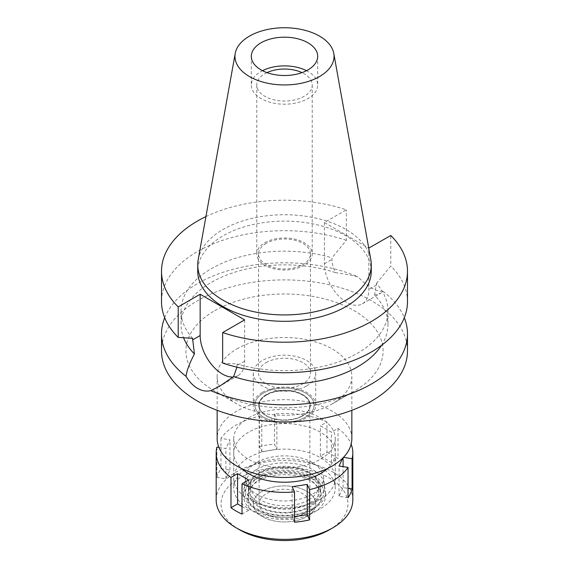 <?xml version="1.0" encoding="UTF-8"?>
<svg xmlns="http://www.w3.org/2000/svg" width="569" height="569" viewBox="0 0 569 569"><rect width="100%" height="100%" fill="white"/><g stroke="black" fill="none" stroke-linecap="round" stroke-linejoin="round"><path stroke-width="0.43" stroke-dasharray="2.85 2.13" d="M198.19 259.663A86.773 50.1 180 0 1 223.14 229.407A86.773 50.1 180 0 1 313.526 217.621A86.773 50.1 180 0 1 370.81 259.663M371.273 271.207A86.773 50.1 0 0 0 317.708 224.926A86.773 50.1 0 0 0 223.14 235.786A86.773 50.1 0 0 0 197.728 271.207M205.928 216.583A122.982 71.004 180 0 1 346.35 209.833L324.394 222.515L368.733 248.112M324.394 222.515L324.394 263.796A31.43 18.144 -120 0 0 346.613 302.288A31.43 18.144 -120 0 0 362.332 303.846A31.43 18.144 -120 0 0 368.84 289.457L368.84 248.176M381.536 345.326A103.466 59.731 0 0 0 387.966 324.6A103.466 59.731 0 0 0 374.58 295.219L380.917 293.113L382.958 291.25C375.832 291.584 367.574 286.819 358.193 276.954C352.111 275.353 344.508 273.895 335.39 272.587C333.135 268.035 331.997 263.646 331.976 259.414L331.976 257.828L346.35 240.331L346.35 209.833M335.39 272.587A103.466 59.731 0 0 0 211.341 282.359A103.466 59.731 0 0 0 181.034 324.6A103.466 59.731 0 0 0 183.581 337.766M192.571 338.313A103.466 59.731 180 0 1 181.034 310.902A103.466 59.731 180 0 1 211.341 268.668A103.466 59.731 180 0 1 331.976 257.828M346.35 240.331A122.982 71.004 0 0 0 197.535 251.491A122.982 71.004 0 0 0 161.518 301.698M244.606 319.899L244.606 361.187A31.43 18.144 60 0 1 238.098 375.568A31.43 18.144 60 0 1 233.077 377.019M236.96 367.19L237.024 363.975L222.65 363.072M374.58 295.219L376.429 283.49A103.466 59.731 180 0 1 387.966 310.902A103.466 59.731 180 0 1 357.659 353.143A103.466 59.731 180 0 1 237.024 363.975M376.429 283.49L390.796 265.993L390.796 235.495M407.482 301.698A122.982 71.004 0 0 0 390.796 265.993M164.697 317.751A122.982 71.004 180 0 1 197.535 283.59A122.982 71.004 180 0 1 358.193 276.954M407.482 350.902A122.982 71.004 0 0 0 331.563 285.304A122.982 71.004 0 0 0 197.535 300.695A122.982 71.004 0 0 0 161.518 350.902M382.958 291.25A122.982 71.004 180 0 1 404.303 317.751M214.79 310.66A98.586 56.914 180 0 1 354.21 310.66A98.586 56.914 180 0 1 354.21 391.152L354.21 391.152A98.586 56.914 180 0 1 214.79 391.152A98.586 56.914 180 0 1 214.79 310.66M236.875 348.911A67.348 38.884 180 0 1 310.276 340.482A67.348 38.884 180 0 1 351.848 376.408A67.348 38.884 180 0 1 332.125 403.898A67.348 38.884 180 0 1 332.125 403.905A67.348 38.884 180 0 1 236.875 403.898A67.348 38.884 180 0 1 217.152 376.408A67.348 38.884 180 0 1 236.875 348.911M332.125 403.898L354.21 391.152L332.125 403.905M351.848 438.571A67.348 38.884 0 0 0 310.276 402.646A67.348 38.884 0 0 0 236.875 411.074A67.348 38.884 0 0 0 217.152 438.571M248.61 417.852A50.755 29.304 180 0 1 303.924 411.494A50.755 29.304 180 0 1 335.255 438.571A50.755 29.304 180 0 1 320.39 459.29A50.755 29.304 180 0 1 265.076 465.641A50.755 29.304 180 0 1 233.745 438.571A50.755 29.304 180 0 1 248.61 417.852M320.39 499.141A50.755 29.304 0 0 0 335.255 478.415A50.755 29.304 0 0 0 303.924 451.345A50.755 29.304 0 0 0 248.61 457.696A50.755 29.304 0 0 0 233.745 478.415A50.755 29.304 0 0 0 265.076 505.492A50.755 29.304 0 0 0 320.39 499.141M256.889 462.476A39.041 22.54 180 0 1 298.092 457.284A39.041 22.54 180 0 1 323.434 476.744A39.041 22.54 180 0 1 312.111 494.354A39.041 22.54 180 0 1 268.227 498.906A39.041 22.54 180 0 1 245.566 476.744A39.041 22.54 180 0 1 256.889 462.476M305.432 417.184A29.602 17.091 0 0 0 314.024 403.826A29.602 17.091 0 0 0 294.806 389.075A29.602 17.091 0 0 0 263.568 393.008A29.602 17.091 0 0 0 254.976 403.826A29.602 17.091 0 0 0 272.16 420.633A29.602 17.091 0 0 0 305.432 417.184A29.602 17.091 180 0 1 272.16 420.633A29.602 17.091 180 0 1 254.976 403.826A29.602 17.091 180 0 1 263.568 393.008A29.602 17.091 180 0 1 294.806 389.075A29.602 17.091 180 0 1 314.024 403.826A29.602 17.091 180 0 1 305.432 417.184M262.416 392.347A31.231 18.03 180 0 1 296.456 388.435A31.231 18.03 180 0 1 315.731 405.1A31.231 18.03 180 0 1 306.584 417.845A31.231 18.03 180 0 1 272.544 421.757A31.231 18.03 180 0 1 253.269 405.1A31.231 18.03 180 0 1 262.416 392.347M306.584 385.967A31.231 18.03 0 0 0 315.731 373.221A31.231 18.03 0 0 0 296.456 356.557A31.231 18.03 0 0 0 262.416 360.469A31.231 18.03 0 0 0 253.269 373.221A31.231 18.03 0 0 0 272.544 389.879A31.231 18.03 0 0 0 306.584 385.967M266.143 362.617A25.961 14.993 180 0 1 294.436 359.373A25.961 14.993 180 0 1 310.461 373.221A25.961 14.993 180 0 1 302.857 383.819A25.961 14.993 180 0 1 274.564 387.069A25.961 14.993 180 0 1 258.539 373.221A25.961 14.993 180 0 1 266.143 362.617M266.143 243.397A25.961 14.993 0 0 0 258.539 253.994A25.961 14.993 0 0 0 274.564 267.843A25.961 14.993 0 0 0 302.857 264.592A25.961 14.993 0 0 0 310.461 253.994A25.961 14.993 0 0 0 294.436 240.146A25.961 14.993 0 0 0 266.143 243.397M264.898 242.679A27.717 16.003 180 0 1 295.105 239.208A27.717 16.003 180 0 1 312.217 253.994A27.717 16.003 180 0 1 304.102 265.31A27.717 16.003 180 0 1 273.895 268.781A27.717 16.003 180 0 1 256.783 253.994A27.717 16.003 180 0 1 264.898 242.679M266.996 72.626A27.717 16.003 0 0 0 264.898 73.721A27.717 16.003 0 0 0 256.783 85.037A27.717 16.003 0 0 0 273.895 99.824A27.717 16.003 0 0 0 304.102 96.353A27.717 16.003 0 0 0 312.217 85.037A27.717 16.003 0 0 0 302.004 72.626M306.499 70.691A33.187 19.161 180 0 1 317.687 85.037A33.187 19.161 180 0 1 307.964 98.586A33.187 19.161 180 0 1 271.797 102.74A33.187 19.161 180 0 1 251.313 85.037A33.187 19.161 180 0 1 261.036 71.488A33.187 19.161 180 0 1 262.501 70.691M256.199 469.66A40.022 23.101 0 0 0 244.592 484.283A40.022 23.101 0 0 0 267.821 507A40.022 23.101 0 0 0 312.801 502.335A40.022 23.101 0 0 0 324.408 484.283A40.022 23.101 0 0 0 298.426 464.34A40.022 23.101 0 0 0 256.199 469.66M266.278 394.58A25.769 14.879 0 0 0 258.731 405.1A25.769 14.879 0 0 0 274.642 418.841A25.769 14.879 0 0 0 302.722 415.619A25.769 14.879 0 0 0 310.269 405.1A25.769 14.879 0 0 0 294.358 391.351A25.769 14.879 0 0 0 266.278 394.58M302.722 415.939A25.769 14.879 180 0 1 274.642 419.161A25.769 14.879 180 0 1 258.731 405.413A25.769 14.879 180 0 1 266.278 394.893A25.769 14.879 180 0 1 294.358 391.671A25.769 14.879 180 0 1 310.269 405.413A25.769 14.879 180 0 1 302.722 415.939M266.555 395.057A25.377 14.652 0 0 0 259.123 405.413A25.377 14.652 0 0 0 274.791 418.955A25.377 14.652 0 0 0 302.445 415.775A25.377 14.652 0 0 0 309.877 405.413A25.377 14.652 0 0 0 294.209 391.877A25.377 14.652 0 0 0 266.555 395.057M302.445 514.284A25.377 14.652 180 0 1 274.791 517.456A25.377 14.652 180 0 1 259.123 503.921A25.377 14.652 180 0 1 266.555 493.558A25.377 14.652 180 0 1 294.209 490.386A25.377 14.652 180 0 1 309.877 503.921A25.377 14.652 180 0 1 302.445 514.284M262.416 491.168A31.231 18.03 0 0 0 255.986 511.282A31.231 18.03 0 0 0 306.584 516.673A31.231 18.03 0 0 0 313.014 511.282A31.231 18.03 0 0 0 302.21 489.07A31.231 18.03 0 0 0 262.416 491.168A31.231 18.03 180 0 1 302.21 489.07A31.231 18.03 180 0 1 313.014 511.282A31.231 18.03 180 0 1 306.584 516.673A31.231 18.03 180 0 1 255.986 511.282A31.231 18.03 180 0 1 262.416 491.168M312.168 508.736A39.126 22.589 180 0 1 248.788 501.986A39.126 22.589 180 0 1 256.832 476.794A39.126 22.589 180 0 1 306.684 474.162A39.126 22.589 180 0 1 320.212 501.986A39.126 22.589 180 0 1 312.168 508.736M260.346 478.814A34.161 19.723 0 0 0 250.339 492.761A34.161 19.723 0 0 0 271.427 510.983A34.161 19.723 0 0 0 308.654 506.709A34.161 19.723 0 0 0 318.661 492.761A34.161 19.723 0 0 0 297.573 474.539A34.161 19.723 0 0 0 260.346 478.814M308.654 499.945A34.161 19.723 180 0 1 271.427 504.219A34.161 19.723 180 0 1 250.339 485.997A34.161 19.723 180 0 1 260.346 472.057A34.161 19.723 180 0 1 297.573 467.775A34.161 19.723 180 0 1 318.661 485.997A34.161 19.723 180 0 1 308.654 499.945M218.923 447.44L225.907 448.521L229.954 439.809L220.957 438.415A68.323 39.446 180 0 1 236.185 425.022A68.323 39.446 180 0 1 259.393 416.231L261.797 421.423L276.883 419.09L274.471 413.898A68.323 39.446 180 0 1 326.976 422.02L320.39 425.818L331.435 432.191L338.014 428.393A68.323 39.446 180 0 1 351.137 444.204M343.456 457.369L342.716 458.123M327.474 468.507A50.755 29.304 0 0 0 335.255 452.917A50.755 29.304 0 0 0 303.924 425.84A50.755 29.304 0 0 0 248.61 432.191A50.755 29.304 0 0 0 233.745 452.917A50.755 29.304 0 0 0 241.526 468.507M216.917 477.412A68.323 39.446 180 0 1 220.957 468.7L229.954 470.094L225.907 478.806L216.917 477.412L216.917 447.127M220.957 438.415L220.957 468.7M352.823 499.938A68.323 39.446 0 0 0 310.646 463.493A68.323 39.446 0 0 0 236.185 472.042A68.323 39.446 0 0 0 216.177 499.938M294.529 522.221L292.117 517.029L294.529 516.652M292.117 517.029L292.117 486.744M259.393 446.516A68.323 39.446 180 0 1 274.471 444.183L276.883 449.375L261.797 451.708L259.393 446.516L259.393 416.231M274.471 413.898L274.471 444.183M326.976 452.298A68.323 39.446 180 0 1 338.014 458.678L331.435 462.476L320.39 456.103L326.976 452.298L326.976 422.02M338.014 428.393L338.014 458.678M348.043 497.697L339.046 496.303L343.093 487.597L348.043 488.366M339.046 496.303L339.046 466.018M343.093 487.597L343.093 466.644M343.093 457.746L343.093 457.312M331.435 462.476L331.435 432.191M320.39 456.103L320.39 425.818M276.883 449.375L276.883 419.09M261.797 451.708L261.797 421.423M329.366 529.824A63.444 36.629 0 0 0 329.359 478.017A63.444 36.629 0 0 0 239.634 478.017A63.444 36.629 0 0 0 239.634 529.824M310.567 511.005A36.871 21.288 0 0 0 318.156 504.639A36.871 21.288 0 0 0 305.411 478.415A36.871 21.288 0 0 0 258.433 480.897A36.871 21.288 0 0 0 250.844 504.639A36.871 21.288 0 0 0 310.567 511.005M255.509 479.212A40.996 23.67 180 0 1 300.19 474.084A40.996 23.67 180 0 1 325.496 495.948A40.996 23.67 180 0 1 313.491 512.69A40.996 23.67 180 0 1 268.81 517.818A40.996 23.67 180 0 1 243.504 495.948A40.996 23.67 180 0 1 255.509 479.212M313.491 508.864A40.996 23.67 0 0 0 325.496 492.128A40.996 23.67 0 0 0 300.19 470.257A40.996 23.67 0 0 0 255.509 475.392A40.996 23.67 0 0 0 243.504 492.128A40.996 23.67 0 0 0 268.81 513.992A40.996 23.67 0 0 0 313.491 508.864M258.966 477.384A36.117 20.854 180 0 1 298.32 472.86A36.117 20.854 180 0 1 320.617 492.128A36.117 20.854 180 0 1 310.034 506.872A36.117 20.854 180 0 1 270.68 511.389A36.117 20.854 180 0 1 248.383 492.128A36.117 20.854 180 0 1 258.966 477.384M310.034 502.726A36.117 20.854 0 0 0 320.617 487.982A36.117 20.854 0 0 0 298.32 468.721A36.117 20.854 0 0 0 258.966 473.237A36.117 20.854 0 0 0 248.383 487.982A36.117 20.854 0 0 0 270.68 507.242A36.117 20.854 0 0 0 310.034 502.726M248.61 467.263A50.755 29.304 180 0 1 303.924 460.911A50.755 29.304 180 0 1 335.255 487.982A50.755 29.304 180 0 1 320.39 508.7A50.755 29.304 180 0 1 265.076 515.052A50.755 29.304 180 0 1 233.745 487.982A50.755 29.304 180 0 1 248.61 467.263M229.954 470.094L229.954 439.809M225.907 478.806L225.907 448.521M242.024 506.495L248.61 510.293L248.61 480.008M248.61 510.293L242.024 514.099M324.394 263.796L331.976 259.414M244.606 361.187L237.024 365.561M376.429 285.076L368.84 289.457M181.034 310.902L181.034 324.6M387.966 310.902L387.966 324.6M362.332 303.846L380.917 293.113M238.098 375.568L219.513 386.301M236.875 403.898L214.79 391.152M217.152 376.408L217.152 410.313M351.848 376.408L351.848 410.313M335.255 438.571L335.255 478.415M233.745 438.571L233.745 478.415M324.408 484.283L323.434 476.744M244.592 484.283L245.566 476.744M315.731 373.221L315.731 405.1M253.269 373.221L253.269 405.1M310.461 253.994L310.461 373.221M258.539 253.994L258.539 373.221M312.217 85.037L312.217 253.994M256.783 85.037L256.783 253.994M317.687 56.345L317.687 85.037M251.313 56.345L251.313 85.037M259.123 405.413L259.123 503.921M309.877 405.413L309.877 503.921M250.844 504.639L248.788 501.986M318.156 504.639L320.212 501.986M250.339 485.997L250.339 492.761M318.661 485.997L318.661 492.761M325.496 492.128L325.496 495.948M243.504 492.128L243.504 495.948M320.617 487.982L320.617 492.128M248.383 487.982L248.383 492.128M335.255 452.917L335.255 487.982M233.745 452.917L233.745 487.982"/><path stroke-width="0.85" d="M249.471 36.124A49.539 28.599 180 0 1 301.072 29.396A49.539 28.599 180 0 1 333.775 53.401A49.539 28.599 180 0 1 319.529 76.566A49.539 28.599 180 0 1 263.205 82.171A49.539 28.599 180 0 1 235.225 53.401A49.539 28.599 180 0 1 249.471 36.124M261.036 42.796A33.187 19.161 0 0 0 251.313 56.345A33.187 19.161 0 0 0 271.797 74.048A33.187 19.161 0 0 0 307.964 69.895A33.187 19.161 0 0 0 317.687 56.345A33.187 19.161 0 0 0 297.203 38.642A33.187 19.161 0 0 0 261.036 42.796M333.775 53.401L370.81 259.663A86.773 50.1 180 0 1 371.273 264.834A86.773 50.1 180 0 1 345.86 300.254A86.773 50.1 180 0 1 251.292 311.115A86.773 50.1 180 0 1 197.728 264.834A86.773 50.1 180 0 1 198.19 259.663L235.225 53.401M197.728 264.834L197.728 271.207A86.773 50.1 0 0 0 251.292 317.495A86.773 50.1 0 0 0 345.86 306.634A86.773 50.1 0 0 0 371.273 271.207L371.273 264.834M368.733 248.112L390.796 235.495A122.982 71.004 180 0 1 407.482 271.207A122.982 71.004 180 0 1 371.465 321.414A122.982 71.004 180 0 1 222.65 332.581L244.606 319.899L200.16 294.237L178.204 306.919A122.982 71.004 180 0 1 161.518 271.207A122.982 71.004 180 0 1 197.535 221A122.982 71.004 180 0 1 205.928 216.583M183.581 337.766A103.466 59.731 0 0 0 194.42 353.982C189.47 363.392 186.675 370.846 186.042 376.344A122.982 71.004 180 0 1 161.518 333.797A122.982 71.004 180 0 1 164.697 317.751M161.518 271.207L161.518 301.698A122.982 71.004 0 0 0 178.204 337.41L192.571 338.313L194.42 353.982M178.204 306.919L178.204 337.41M233.077 377.019A31.43 18.144 60 0 1 222.387 374.018A31.43 18.144 60 0 1 200.16 335.525L200.16 294.237M407.482 271.207L407.482 301.698A122.982 71.004 0 0 1 371.465 351.912A122.982 71.004 0 0 1 222.65 363.072L222.65 332.581M186.042 376.344C189.271 381.749 193.104 385.754 197.535 388.364C202.016 390.903 206.44 391.664 210.807 390.647L219.513 386.301L233.61 376.607L236.96 367.19M233.61 376.607A103.466 59.731 0 0 0 357.659 366.834A103.466 59.731 0 0 0 381.536 345.326M161.518 333.797L161.518 350.902A122.982 71.004 0 0 0 237.437 416.501A122.982 71.004 0 0 0 371.465 401.109A122.982 71.004 0 0 0 407.482 350.902L407.482 333.797A122.982 71.004 180 0 1 371.465 384.004A122.982 71.004 180 0 1 210.807 390.647M404.303 317.751A122.982 71.004 180 0 1 407.482 333.797M217.152 410.313L217.152 438.571A67.348 38.884 0 0 0 258.724 474.496A67.348 38.884 0 0 0 332.125 466.068A67.348 38.884 0 0 0 351.848 438.571L351.848 410.313M302.004 72.626A27.717 16.003 0 0 0 266.996 72.626M262.501 70.691A33.187 19.161 180 0 1 306.499 70.691M342.716 458.123L339.046 466.018L348.043 467.412A68.323 39.446 180 0 1 332.815 480.805A68.323 39.446 180 0 1 309.607 489.603L307.203 484.411L292.117 486.744L294.529 491.936A68.323 39.446 180 0 1 242.024 483.814L248.61 480.008L237.565 473.636L230.986 477.441A68.323 39.446 180 0 1 216.177 452.917A68.323 39.446 180 0 1 216.917 447.127L218.923 447.44M351.137 444.204A68.323 39.446 180 0 1 352.823 452.917A68.323 39.446 180 0 1 352.083 458.706L343.456 457.369M241.526 468.507A50.755 29.304 0 0 0 320.39 473.636A50.755 29.304 0 0 0 327.474 468.507M294.529 516.652L307.203 514.689L309.607 519.888L309.607 489.603M307.203 514.689L307.203 484.411M294.529 491.936L294.529 522.221A68.323 39.446 180 0 0 309.607 519.888M230.986 477.441L230.986 507.726A68.323 39.446 180 0 0 242.024 514.099L242.024 483.814M216.177 452.917L216.177 499.938A68.323 39.446 0 0 0 236.185 527.826A68.323 39.446 0 0 0 332.815 527.826L332.815 527.826A68.323 39.446 0 0 0 352.823 499.938L352.823 452.917M348.043 467.412L348.043 497.697A68.323 39.446 180 0 0 352.083 488.984L352.083 458.706M348.043 488.366L352.083 488.984M343.093 466.644L343.093 457.746M329.366 529.824L332.815 527.826L329.366 529.824A63.444 36.629 0 0 1 239.634 529.824L236.185 527.826M230.986 507.726L237.565 503.921L237.565 473.636M242.024 506.495L237.565 503.921M192.571 339.899L200.16 335.525"/></g></svg>
